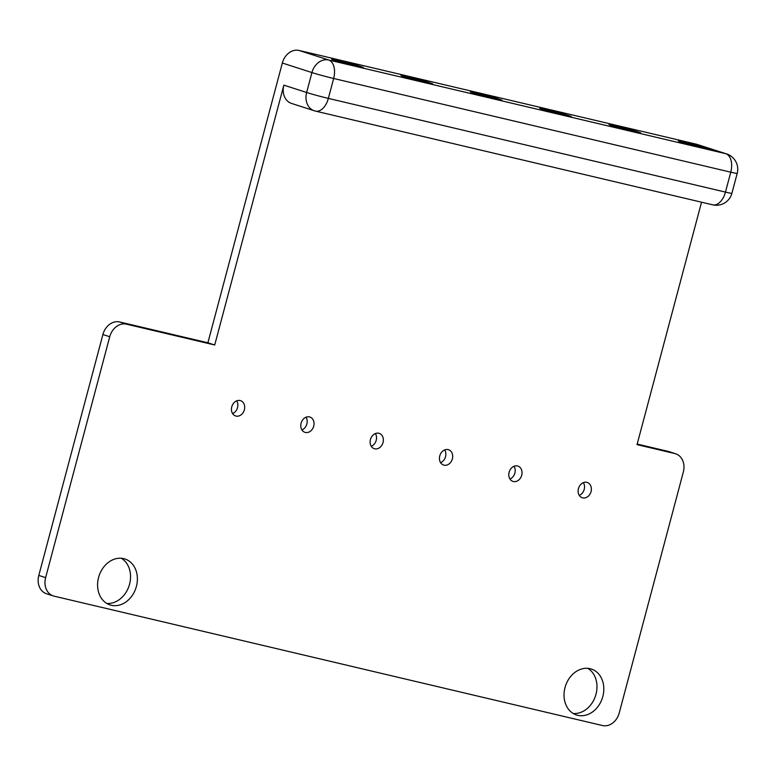 <?xml version="1.0" encoding="UTF-8"?>
<svg xmlns="http://www.w3.org/2000/svg" width="776" height="776" viewBox="0 0 776 776"><rect width="100%" height="100%" fill="white"/><g stroke="black" fill="none" stroke-linecap="round" stroke-linejoin="round"><path stroke-width="1.16" d="M236.699 400.833A8.051 6.47 -72.1 0 1 237.534 407.594A8.051 6.47 -72.1 0 1 232.596 413.579M244.372 409.796A8.051 6.47 -72.1 0 1 235.594 415.965A8.051 6.47 -72.1 0 1 231.762 406.818A8.051 6.47 -72.1 0 1 240.531 400.649A8.051 6.47 -72.1 0 1 244.372 409.796M306.035 417.197A8.051 6.47 -72.1 0 1 306.869 423.948A8.051 6.47 -72.1 0 1 301.932 429.933M313.708 426.15A8.051 6.47 -72.1 0 1 304.929 432.329A8.051 6.47 -72.1 0 1 301.098 423.182A8.051 6.47 -72.1 0 1 309.866 417.013A8.051 6.47 -72.1 0 1 313.708 426.15M375.371 433.551A8.051 6.47 -72.1 0 1 376.205 440.312A8.051 6.47 -72.1 0 1 371.267 446.297M383.043 442.514A8.051 6.47 -72.1 0 1 374.265 448.683A8.051 6.47 -72.1 0 1 370.433 439.536A8.051 6.47 -72.1 0 1 379.202 433.367A8.051 6.47 -72.1 0 1 383.043 442.514M444.706 449.915A8.051 6.47 -72.1 0 1 445.54 456.666A8.051 6.47 -72.1 0 1 440.603 462.661M452.379 458.878A8.051 6.47 -72.1 0 1 443.6 465.047A8.051 6.47 -72.1 0 1 439.769 455.9A8.051 6.47 -72.1 0 1 448.538 449.731A8.051 6.47 -72.1 0 1 452.379 458.878M514.042 466.269A8.051 6.47 -72.1 0 1 514.876 473.03A8.051 6.47 -72.1 0 1 509.939 479.015M521.715 475.232A8.051 6.47 -72.1 0 1 512.936 481.401A8.051 6.47 -72.1 0 1 509.105 472.264A8.051 6.47 -72.1 0 1 517.873 466.085A8.051 6.47 -72.1 0 1 521.715 475.232M583.377 482.633A8.051 6.47 -72.1 0 1 584.212 489.394A8.051 6.47 -72.1 0 1 579.274 495.379M591.05 491.596A8.051 6.47 -72.1 0 1 582.272 497.765A8.051 6.47 -72.1 0 1 578.44 488.618A8.051 6.47 -72.1 0 1 587.209 482.449A8.051 6.47 -72.1 0 1 591.05 491.596M602.836 696.47A24.143 19.41 -72.1 0 1 576.51 714.987A24.143 19.41 -72.1 0 1 565.015 687.546A24.143 19.41 -72.1 0 1 591.331 669.038A24.143 19.41 -72.1 0 1 602.836 696.47M587.791 668.33A24.143 19.41 -72.1 0 1 595.997 694.268A24.143 19.41 -72.1 0 1 573.221 713.493M136.392 586.413A24.143 19.41 -72.1 0 1 110.076 604.931A24.143 19.41 -72.1 0 1 98.571 577.49A24.143 19.41 -72.1 0 1 124.897 558.972A24.143 19.41 -72.1 0 1 136.392 586.413M121.347 558.274A24.143 19.41 -72.1 0 1 129.563 584.212A24.143 19.41 -72.1 0 1 106.787 603.427M637.183 444.076L668.02 451.351A16.092 12.94 -72.1 0 1 668.825 451.574L675.663 453.785A16.092 12.94 107.9 0 1 683.326 472.07L619.229 712.979A16.092 12.94 107.9 0 1 602.486 725.541L54.107 596.152A16.092 12.94 107.9 0 1 53.302 595.929A16.092 12.94 107.9 0 1 45.629 577.635L109.736 336.735L102.898 334.524A16.092 12.94 -72.1 0 1 119.64 321.962L207.89 342.779L282.328 63.021A16.092 12.94 -72.1 0 1 299.07 50.459L696.169 144.152A16.092 12.94 -72.1 0 1 696.974 144.375L726.588 153.929A16.092 12.94 107.9 0 0 725.783 153.706L696.169 144.152M675.663 453.785A16.092 12.94 107.9 0 0 674.858 453.553L668.02 451.351M701.543 202.196L637.038 444.629L674.858 453.553M712.213 204.699A16.092 9.554 -76.7 0 0 712.649 204.825L315.551 111.123A16.092 9.554 -76.7 0 0 328.355 98.397L725.463 192.099L730.759 172.185L333.651 78.483L328.355 98.397A16.092 0.621 14.9 0 1 306.636 92.489A16.092 12.94 -72.1 0 0 314.309 110.774A16.092 16.092 0 0 0 315.551 111.123A16.092 9.554 -76.7 0 1 315.114 110.997A16.092 12.94 -72.1 0 1 314.309 110.774L291.524 103.431A16.092 12.94 -72.1 0 1 283.861 85.137L306.636 92.489L311.933 72.575L282.328 63.021M119.64 321.962L126.478 324.164L214.719 344.99L283.861 85.137M126.478 324.164A16.092 12.94 107.9 0 0 109.736 336.735M53.302 595.929L46.463 593.727A16.092 12.94 -72.1 0 1 38.8 575.433L102.898 334.524M207.89 342.779L214.719 344.99M681.609 142.192C669.087 138.215 695.849 144.53 706.829 148.138C719.362 152.115 692.59 145.791 681.609 142.192M612.274 125.828C599.751 121.851 626.513 128.166 637.494 131.774C650.026 135.751 623.254 129.437 612.274 125.828M542.938 109.464C530.415 105.497 557.178 111.812 568.158 115.42C580.69 119.388 553.918 113.073 542.938 109.464M473.602 93.11C461.08 89.133 487.842 95.448 498.822 99.056C511.355 103.033 484.583 96.719 473.602 93.11M404.267 76.746C391.744 72.769 418.506 79.084 429.487 82.692C442.019 86.669 415.247 80.355 404.267 76.746M334.931 60.383C322.409 56.415 349.171 62.73 360.151 66.338C372.684 70.306 345.912 63.991 334.931 60.383M299.07 50.459L328.675 60.004L725.783 153.706A16.092 9.554 -76.7 0 1 730.759 172.185A16.092 0.621 -165.1 0 0 737.2 173.387A16.092 16.092 0 0 0 726.588 153.929M38.8 575.433L45.629 577.635M731.904 193.292A16.092 16.092 0 0 1 712.649 204.825A16.092 9.554 -76.7 0 0 725.463 192.099A16.092 0.621 14.9 0 0 731.904 193.292L737.2 173.387M333.651 78.483A16.092 0.621 -165.1 0 1 311.933 72.575A16.092 12.94 -72.1 0 1 328.675 60.004A16.092 9.554 -76.7 0 1 333.651 78.483M704.414 148.352L683.317 142.629M635.078 131.998L613.981 126.265M565.743 115.634L544.645 109.911M496.407 99.27L475.31 93.547M427.072 82.916L405.974 77.183M357.736 66.552L336.639 60.829"/></g></svg>
